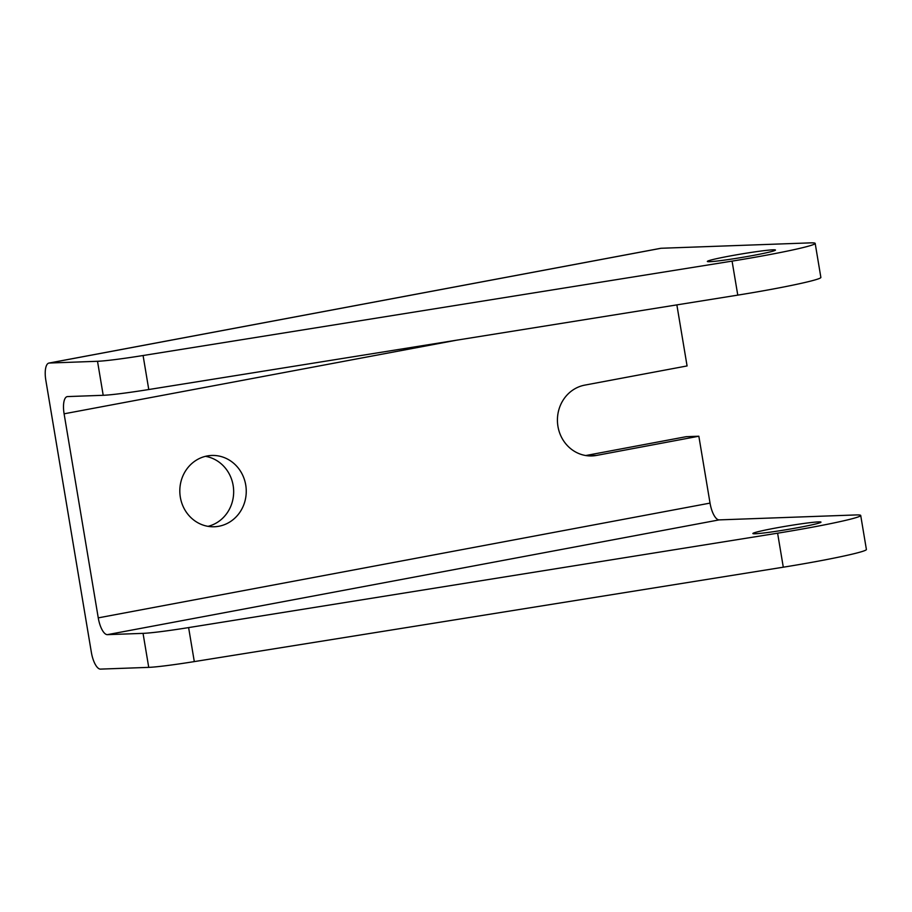<?xml version="1.0" encoding="UTF-8"?>
<svg xmlns="http://www.w3.org/2000/svg" width="912" height="912" viewBox="0 0 912 912"><rect width="100%" height="100%" fill="white"/><g stroke="black" fill="none" stroke-linecap="round" stroke-linejoin="round"><path stroke-width="1.37" d="M218.914 526.247A35.682 33.22 -92.1 0 1 214.32 526.76A35.682 33.22 -92.1 0 1 180.006 494.783A35.682 33.22 -92.1 0 1 207.149 455.966A35.682 33.22 -92.1 0 1 211.744 455.453A35.682 33.22 -92.1 0 1 246.058 487.43A35.682 33.22 -92.1 0 1 218.914 526.247M709.753 261.687A34.531 1.744 170.5 0 1 707.347 261.448A34.531 1.744 170.5 0 1 734.855 255.109A34.531 1.744 170.5 0 1 773.045 249.82A34.531 1.744 170.5 0 1 775.451 250.048A34.531 1.744 170.5 0 1 747.943 256.397A34.531 1.744 170.5 0 1 709.753 261.687M818.577 521.892A34.531 1.744 -9.5 0 0 780.376 527.182A34.531 1.744 -9.5 0 0 752.879 533.52A34.531 1.744 -9.5 0 0 755.284 533.759A34.531 1.744 -9.5 0 0 793.474 528.47A34.531 1.744 -9.5 0 0 820.982 522.12A34.531 1.744 -9.5 0 0 818.577 521.892M48.94 363.067L660.721 248.303A17.26 6.236 79.4 0 1 661.063 248.269L809.959 242.888A74.807 3.785 170.5 0 1 815.18 243.401L820.868 277.419A74.807 3.785 170.5 0 1 737.774 295.123L148.77 389.527A57.547 2.907 -9.5 0 1 103.204 395.295L97.516 361.289L49.282 363.033A17.26 6.236 -100.6 0 0 48.94 363.067A17.26 6.236 -100.6 0 0 45.828 380.258L91.36 652.331A17.26 6.236 -100.6 0 0 100.502 669.112L148.736 667.367A57.547 2.907 -9.5 0 0 194.302 661.599L188.613 627.593A57.547 2.907 170.5 0 1 143.047 633.361L107.388 634.649A17.26 6.236 79.4 0 1 98.257 617.869L710.038 503.105L698.843 436.221L686.257 436.677L585.755 455.533M188.613 627.593L777.605 533.189A74.807 3.785 -9.5 0 0 860.711 515.474A74.807 3.785 -9.5 0 0 855.49 514.961L719.169 519.886L107.388 634.649M860.711 515.474L866.4 549.491A74.807 3.785 170.5 0 1 783.294 567.196L194.302 661.599M710.038 503.105A17.26 6.236 -100.6 0 0 719.169 519.886M97.516 361.289A57.547 2.907 -9.5 0 0 143.081 355.52L732.074 261.117A74.807 3.785 170.5 0 0 815.18 243.401M456.638 340.176L64.102 413.809L98.257 617.869M64.102 413.809A17.26 6.236 79.4 0 1 67.214 396.617A17.26 6.236 79.4 0 1 67.556 396.583L103.204 395.295M205.474 456.331A35.682 33.22 -92.1 0 1 233.643 490.36A35.682 33.22 -92.1 0 1 208.004 526.349M698.843 436.221L596.528 455.419A35.682 33.22 -92.1 0 1 591.934 455.932A35.682 33.22 -92.1 0 1 557.62 423.955A35.682 33.22 -92.1 0 1 584.763 385.126L687.078 365.94L676.864 304.882M148.736 667.367L143.047 633.361M783.294 567.196L777.605 533.189M661.063 248.269L49.282 363.033M148.77 389.527L143.081 355.52M737.774 295.123L732.074 261.117M596.528 455.419L587.317 455.749"/></g></svg>
